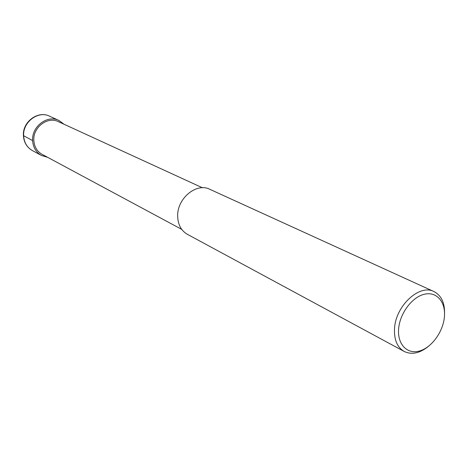 <?xml version="1.0" encoding="UTF-8"?>
<svg xmlns="http://www.w3.org/2000/svg" width="468" height="468" viewBox="0 0 468 468"><rect width="100%" height="100%" fill="white"/><g stroke="black" fill="none" stroke-linecap="round" stroke-linejoin="round"><path stroke-width="0.7" d="M202.428 187.762L58.348 121.639C47.654 116.111 32.836 127.343 33.831 140.429C34.269 146.771 37.019 151.404 42.079 154.335L181.724 229.373M187.352 234.304C181.116 230.648 177.887 224.558 177.664 216.035C177.097 198.379 196.56 182.374 209.752 189.277L433.953 291.558C419.422 283.707 395.384 306.066 394.518 328.834C394.056 339.809 397.268 347.344 404.159 351.439L187.352 234.304M444.547 313.993C444.875 302.901 441.342 295.425 433.953 291.558M428.442 346.355C419.796 353.311 411.7 355.001 404.159 351.439M444.425 316.701C443.231 331.607 431.8 347.496 419.656 350.959C407.499 354.645 397.437 344.653 398.596 329.25C399.578 313.893 411.711 297.332 424.066 294.319C436.439 291.078 445.793 301.749 444.425 316.701M64.075 124.266L58.845 120.428C47.391 114.537 31.543 126.576 32.608 140.587C33.082 147.362 36.018 152.316 41.418 155.458L47.631 157.318M32.608 140.587L23.406 135.597M49.503 116.163C37.931 110.267 22.294 121.943 23.412 135.714C23.915 142.436 26.904 147.385 32.38 150.579C27.045 147.473 24.131 142.594 23.652 135.931C22.563 122.148 38.177 110.349 49.503 116.163L58.845 120.428M32.38 150.579L41.418 155.458"/></g></svg>
